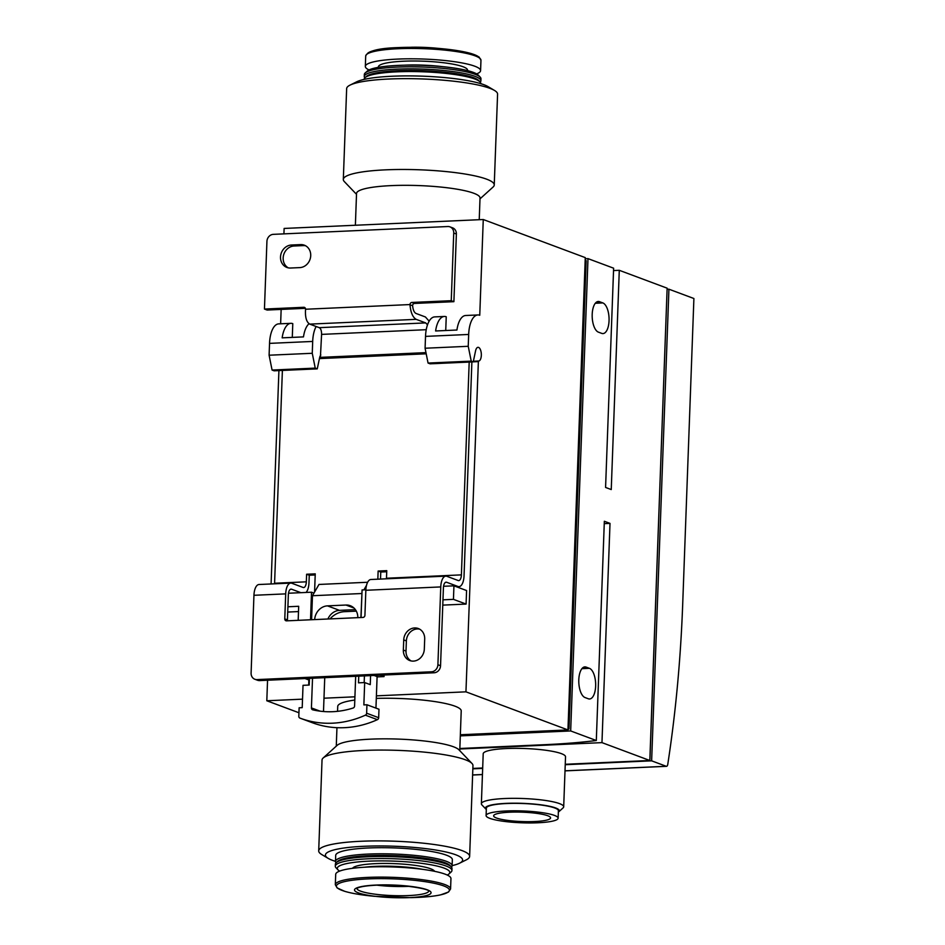 <?xml version="1.0" encoding="UTF-8"?>
<svg xmlns="http://www.w3.org/2000/svg" width="945" height="945" viewBox="0 0 945 945"><rect width="100%" height="100%" fill="white"/><g stroke="black" fill="none" stroke-linecap="round" stroke-linejoin="round"><path stroke-width="1.42" d="M302.518 699.158L266.809 700.765L298.939 712.754M460.345 734.749L567.957 729.93L465.944 691.834L376.393 695.851M354.918 696.808L323.993 698.201M337.554 711.325L337.731 706.399A61.779 10.171 2.1 0 1 354.8 700.044M376.299 698.402A61.779 10.171 2.1 0 1 461.219 710.923L459.766 750.673M667.784 764.269A686.495 300.699 87.4 0 0 682.703 604.044L693.902 298.514L668.93 289.194L651.637 760.831L666.225 766.289A3.437 1.5 87.4 0 0 666.508 766.324A3.437 1.5 87.4 0 0 667.784 764.269M356.513 194.327L344.299 181.546A75.517 12.427 2.1 0 1 343.318 179.444L346.65 88.606A75.517 12.427 2.1 0 1 350.004 85.133L356.702 81.802A68.654 11.305 2.1 0 1 392.163 76.238A68.654 11.305 2.1 0 1 488.045 86.609L494.483 90.436A75.517 12.427 2.1 0 1 497.578 94.146L494.247 184.972A75.517 12.427 2.1 0 1 493.113 187.004L480.001 198.863M604.257 523.648L610.009 523.388L604.339 521.274L596.307 740.514A199.088 32.78 2.1 0 1 544.355 744.707L459.837 748.499M610.009 523.388L601.965 742.628L649.817 760.501L667.135 288.178L619.282 270.305L611.25 489.557L605.58 487.443L613.624 268.191L587.991 258.623L585.238 258.753M460.309 735.883L570.674 730.946L596.307 740.514M380.256 675.191L384.024 676.596L377.858 676.868L374.09 675.462M442.969 599.827L453.446 599.354L453.943 585.829L443.559 586.29M365.869 589.774L362.077 589.94L361.061 617.51M453.943 585.829L466.582 590.542L466.086 604.079L442.768 605.119M305.034 678.557L308.861 679.963M310.515 619.778L311.519 592.208L288.497 593.236M311.519 592.208L313.976 593.117M278.917 370.594L271.085 583.975M267.553 680.235L266.809 700.765M567.957 729.93L585.274 257.619L483.261 219.523L479.753 315.264A23.341 10.218 87.4 0 0 477.863 314.957A23.341 10.218 87.4 0 0 468.673 334.459L468.236 346.295L471.224 361.132L473.244 361.888L475.583 350.808A6.863 3.012 87.4 0 1 478.016 347.323A6.863 3.012 87.4 0 1 481.324 354.044A6.863 3.012 87.4 0 1 478.631 361.037A6.863 3.012 87.4 0 1 478.394 361.025L465.944 691.834M478.052 361.616L473.244 361.84M384.024 676.596L384.083 675.014M287.717 612.065L298.502 611.58M316.162 326.509A23.341 10.218 87.4 0 0 312.689 341.44L312.263 353.288L269.101 355.214L272.077 370.05L274.109 370.806L317.26 368.869L319.599 357.789A6.863 3.012 87.4 0 1 320.827 354.977M292.288 337.4L292.785 323.639A23.341 10.218 87.4 0 0 290.906 323.332A23.341 10.218 87.4 0 0 282.153 337.849L303.487 336.892A23.341 10.218 -92.6 0 1 309.039 323.745M290.906 323.332L278.728 323.875A23.341 10.218 87.4 0 0 269.538 343.378L269.101 355.214M312.263 353.288L315.24 368.113L272.077 370.05M315.24 368.113L317.26 368.869M445.733 330.526L446.241 316.764A23.341 10.218 87.4 0 0 444.351 316.457L434.7 316.894A23.341 10.218 87.4 0 0 425.522 336.385L425.085 348.232L428.061 363.057L430.081 363.813L473.244 361.888M444.351 316.457A23.341 10.218 87.4 0 0 435.61 330.974L456.931 330.018A23.341 10.218 -92.6 0 1 465.684 315.5L477.863 314.957M468.236 346.295L425.085 348.232M471.224 361.132L428.061 363.057M478.394 361.025L473.374 361.25M483.261 219.523L284.126 228.442L283.925 233.876M281.149 309.417L280.63 323.792M453.446 599.354L466.086 604.079M287.906 606.773L298.691 606.288L298.183 620.333M567.992 729.138L568.984 729.091L586.16 260.631L585.179 260.265M568.984 729.091L568.004 728.725M587.991 258.623L570.674 730.946M601.717 333.372A15.451 6.769 87.4 0 0 602.969 333.585A15.451 6.769 87.4 0 0 609.076 319.268A15.451 6.769 87.4 0 0 602.839 302.92L599.532 301.691A15.451 6.769 87.4 0 0 598.279 301.479A15.451 6.769 87.4 0 0 592.172 315.795A15.451 6.769 87.4 0 0 598.409 332.144L601.717 333.372M588.322 698.78A15.451 6.769 87.4 0 0 589.574 698.981A15.451 6.769 87.4 0 0 595.669 684.676A15.451 6.769 87.4 0 0 589.432 668.328L586.124 667.099A15.451 6.769 87.4 0 0 584.872 666.886A15.451 6.769 87.4 0 0 578.777 681.203A15.451 6.769 87.4 0 0 585.014 697.54L588.322 698.78M619.282 270.305L613.541 270.565M601.965 742.628L459.825 748.995M481.371 803.77L483.202 753.779A41.19 6.78 2.1 0 1 506.307 748.546A41.19 6.78 2.1 0 1 565.523 756.803L563.692 806.782A41.19 6.78 -177.9 0 0 522.786 798.501A41.19 6.78 -177.9 0 0 481.371 803.77A41.19 6.78 -177.9 0 0 481.903 804.916L485.907 809.109A36.973 6.083 -177.9 0 0 486.309 809.463M649.817 760.501L565.252 764.281M482.682 767.99L472.854 768.427M649.936 759.319L667.04 290.836M472.831 768.84L482.671 768.403M565.24 764.706L651.637 760.831M668.93 289.194L667.099 289.276M558.353 812.109A36.973 6.083 -177.9 0 0 558.779 811.779L563.078 807.892A41.19 6.78 -177.9 0 0 563.692 806.782M558.779 811.779A36.973 6.083 -177.9 0 0 522.609 803.345A36.973 6.083 -177.9 0 0 485.907 809.109M558.129 818.193L558.4 810.751A36.04 5.93 -177.9 0 0 522.597 803.498A36.04 5.93 -177.9 0 0 486.368 808.105L486.096 815.547A36.04 5.93 -177.9 0 0 537.906 822.776A36.04 5.93 -177.9 0 0 558.129 818.193A36.04 5.93 -177.9 0 0 522.325 810.94A36.04 5.93 -177.9 0 0 486.096 815.547M534.598 821.536A28.492 4.69 -177.9 0 0 550.581 817.909A28.492 4.69 -177.9 0 0 522.278 812.18A28.492 4.69 -177.9 0 0 493.633 815.83A28.492 4.69 -177.9 0 0 534.598 821.536M335.487 861.344A68.654 11.305 2.1 0 1 328.222 858.391A68.654 11.305 2.1 0 1 363.919 846.295A68.654 11.305 2.1 0 1 438.634 850.524A68.654 11.305 2.1 0 1 459.577 863.198A68.654 11.305 2.1 0 1 452.112 865.62M336.018 862.856A58.354 9.604 2.1 0 1 335.487 861.486L335.699 855.39A58.354 9.604 2.1 0 1 368.444 847.972A58.354 9.604 2.1 0 1 452.336 859.666L452.112 865.762A58.354 9.604 2.1 0 1 451.474 867.085M328.222 858.391L321.784 854.563A75.517 12.427 2.1 0 1 318.701 850.854A75.517 12.427 2.1 0 1 361.061 841.263A75.517 12.427 2.1 0 1 469.63 856.394A75.517 12.427 2.1 0 1 466.275 859.867L459.577 863.198M318.701 850.854L322.032 760.028A75.517 12.427 2.1 0 1 323.166 757.996A75.517 12.427 2.1 0 1 364.392 750.436A75.517 12.427 2.1 0 1 471.968 763.454A75.517 12.427 2.1 0 1 472.961 765.556L469.63 856.394M323.166 757.996L337.176 745.333A61.779 10.171 2.1 0 1 370.901 739.144A61.779 10.171 2.1 0 1 458.927 749.798L471.968 763.454M409.09 886.339A34.327 5.646 2.1 0 1 376.878 885.158M335.487 861.486A58.354 9.604 2.1 0 1 368.219 854.067A58.354 9.604 2.1 0 1 452.112 865.762M339.633 871.113A56.298 9.273 2.1 0 1 338.026 869.896L336.066 867.853A58.354 9.604 2.1 0 1 335.31 866.222L335.38 864.191A58.354 9.604 2.1 0 1 336.255 862.62L337.66 861.344A56.983 9.379 2.1 0 1 368.763 855.65A56.983 9.379 2.1 0 1 449.95 865.466L451.249 866.837A58.354 9.604 2.1 0 1 452.005 868.467L451.934 870.499A58.354 9.604 2.1 0 1 451.06 872.07L448.958 873.96A56.298 9.273 2.1 0 1 447.268 875.058M336.255 862.62A58.354 9.604 2.1 0 1 368.113 856.772A58.354 9.604 2.1 0 1 451.249 866.837M335.31 866.222A58.354 9.604 2.1 0 1 368.042 858.804A58.354 9.604 2.1 0 1 451.934 870.499M338.026 869.896A56.298 9.273 2.1 0 1 368.869 861.167A56.298 9.273 2.1 0 1 427.376 864.179A56.298 9.273 2.1 0 1 448.958 873.96M352.556 868.301A41.19 6.78 2.1 0 1 375.496 863.647A41.19 6.78 2.1 0 1 434.582 871.314M335.321 884.721L335.699 874.361A57.669 9.497 2.1 0 1 368.042 867.037A57.669 9.497 2.1 0 1 450.954 878.59L450.576 888.95L448.521 892.021L440.642 894.856C433.294 896.451 423.348 897.372 410.78 897.632A56.535 9.308 2.1 0 0 445.189 886.505A56.535 9.308 2.1 0 0 368.113 878.909A56.535 9.308 2.1 0 0 336.503 886.705A56.535 9.308 2.1 0 0 374.362 896.297C361.852 895.116 352.001 893.462 344.783 891.348L337.141 887.934L335.321 884.721A57.669 9.497 2.1 0 1 367.664 877.397A57.669 9.497 2.1 0 1 450.576 888.95M355.379 225.253L356.537 193.477A61.779 10.171 2.1 0 1 391.195 185.622A61.779 10.171 2.1 0 1 480.025 198.001L479.233 219.701M343.318 179.444A75.517 12.427 2.1 0 1 385.678 169.84A75.517 12.427 2.1 0 1 494.247 184.972M350.004 85.133A75.517 12.427 2.1 0 1 389.009 79.014A75.517 12.427 2.1 0 1 494.483 90.436M364.156 79.38L364.168 79.238A58.354 9.604 2.1 0 1 365.042 77.667A58.354 9.604 2.1 0 1 396.9 71.832A58.354 9.604 2.1 0 1 480.036 81.884A58.354 9.604 2.1 0 1 480.792 83.514L480.781 83.656M365.042 77.667L366.447 76.403A56.983 9.379 2.1 0 1 397.55 70.698A56.983 9.379 2.1 0 1 478.725 80.526L480.036 81.884M369.011 69.942A57.669 9.497 2.1 0 1 365.325 66.41A57.669 9.497 2.1 0 1 397.668 59.086A57.669 9.497 2.1 0 1 480.58 70.639A57.669 9.497 2.1 0 1 476.646 73.887M364.794 77.915A58.354 9.604 2.1 0 1 364.262 76.533L364.333 74.501A58.354 9.604 2.1 0 1 365.219 72.93L367.321 71.04A56.298 9.273 2.1 0 1 398.046 65.406A56.298 9.273 2.1 0 1 478.253 75.104L480.202 77.147A58.354 9.604 2.1 0 1 480.97 78.778L480.887 80.809A58.354 9.604 2.1 0 1 480.261 82.144M365.219 72.93A58.354 9.604 2.1 0 1 397.077 67.095A58.354 9.604 2.1 0 1 480.202 77.147M364.262 76.533A58.354 9.604 2.1 0 1 396.994 69.127A58.354 9.604 2.1 0 1 480.887 80.809M403.728 639.919A11.671 10.312 110.5 0 1 418.292 628.519A11.671 10.312 110.5 0 1 424.695 638.985L424.317 649.132A11.671 10.312 110.5 0 1 409.752 660.543A11.671 10.312 110.5 0 1 403.35 650.077L403.728 639.919L406.374 640.911A11.671 10.312 -69.5 0 1 419.58 629.122M431.487 671.789L257.016 679.597A6.863 6.072 110.5 0 1 254.855 679.266A6.863 6.072 110.5 0 1 251.098 673.112L253.945 595.291A12.911 5.658 87.4 0 1 259.024 584.506L290.776 583.089A12.911 5.658 87.4 0 0 285.697 593.873L284.776 618.904A2.055 1.819 110.5 0 0 286.559 620.853L363.01 617.428A2.055 1.819 110.5 0 0 364.924 615.313L365.845 590.282A12.911 5.658 -92.6 0 1 370.924 579.498L445.839 576.143A12.911 5.658 87.4 0 0 440.76 586.928L437.901 664.737A6.863 6.072 110.5 0 1 431.487 671.789L434.133 672.769A6.863 6.072 -69.5 0 0 440.547 665.729L443.406 587.908A6.863 3.012 87.4 0 1 446.111 582.179A6.863 3.012 87.4 0 1 446.666 582.274L457.912 586.467A12.911 5.658 87.4 0 0 458.963 586.644A12.911 5.658 87.4 0 0 464.042 575.859L471.886 361.947M411.11 660.933A11.671 10.312 -69.5 0 1 406.007 651.058L406.374 640.911M434.133 672.769L259.662 680.589L257.016 679.597M254.855 679.266L257.512 680.246A6.863 6.072 -69.5 0 0 259.662 680.589M287.599 620.806A2.055 1.819 -69.5 0 1 287.434 619.896L288.343 594.854A6.863 3.012 87.4 0 1 291.048 589.125A6.863 3.012 87.4 0 1 291.603 589.219L300.888 592.68M449.974 226.871A6.863 6.072 110.5 0 1 453.73 233.025L451.249 300.687L453.895 301.679L456.376 234.006A6.863 6.072 -69.5 0 0 452.62 227.851L449.974 226.871A6.863 6.072 110.5 0 0 447.812 226.528L273.341 234.348A6.863 6.072 110.5 0 0 266.927 241.388L264.446 309.062L267.092 310.043L305.4 308.33M451.249 300.687L411.902 302.447A2.055 1.819 110.5 0 0 409.976 304.562L409.976 304.739C410.685 312.476 412.752 317.343 416.178 319.351L425.687 322.906L319.268 327.667L309.747 324.123C306.452 322.103 305.046 317.201 305.554 309.417L305.566 309.239A2.055 1.819 110.5 0 0 303.794 307.29L264.446 309.062M319.268 327.667C320.816 328.529 321.595 330.774 321.583 334.388L320.402 357.364L425.971 352.627M427.506 324.832L425.687 322.906M429.148 321.182L425.427 316.977L415.918 313.421C414.111 312.37 413.012 309.806 412.622 305.731L409.976 304.739M453.895 301.679L414.548 303.439A2.055 1.819 -69.5 0 0 412.622 305.554L412.622 305.731M469.192 362.065L461.396 574.879A6.863 3.012 87.4 0 1 458.691 580.608A6.863 3.012 87.4 0 1 458.136 580.513L446.879 576.308A12.911 5.658 87.4 0 0 445.839 576.143M274.558 583.809A6.863 3.012 87.4 0 0 274.582 583.242L282.39 370.428M461.396 574.879L386.481 578.234L386.765 570.65L378.13 571.04L380.776 572.02L386.718 571.76M314.579 592.066L315.24 573.851L306.617 574.241L306.334 581.825L274.582 583.242M378.13 571.04L377.835 579.19M290.776 583.089A12.911 5.658 87.4 0 1 291.828 583.254L303.073 587.459A6.863 3.012 87.4 0 0 303.628 587.554A6.863 3.012 87.4 0 0 306.334 581.825M306.085 592.444A12.911 5.658 87.4 0 0 308.98 582.805L309.263 575.233L315.205 574.962M380.776 572.02L380.516 579.072M291.414 245.027L300.664 244.601A11.671 10.312 110.5 0 1 304.325 245.18A11.671 10.312 110.5 0 1 310.48 257.701A11.671 10.312 110.5 0 1 299.813 267.612L290.564 268.026A11.671 10.312 110.5 0 1 286.914 267.459A11.671 10.312 110.5 0 1 280.76 254.926A11.671 10.312 110.5 0 1 291.414 245.027L294.06 246.007L303.31 245.594L300.664 244.601M294.06 246.007A11.671 10.312 -69.5 0 0 283.583 255.138A11.671 10.312 -69.5 0 0 288.272 267.848M305.601 245.771A11.671 10.312 -69.5 0 0 303.31 245.594M309.263 575.233L306.617 574.241M357.824 617.664A13.726 12.131 -69.5 0 0 350.288 605.71A13.726 12.131 -69.5 0 0 345.976 605.036L327.478 605.863A13.726 12.131 -69.5 0 0 314.673 619.589M370.582 675.616L370.251 684.641L364.675 682.562L363.86 704.899L366.943 704.757L366.636 713.215A2.055 1.819 -69.5 0 1 365.372 715.164A102.97 91.004 -69.5 0 1 300.108 718.165A102.97 91.004 -69.5 0 1 299.943 718.094A2.055 1.819 -69.5 0 1 298.809 716.251L299.128 707.793L302.211 707.651L303.026 685.326L309.192 685.054L309.44 678.356M375.945 708.112L377.102 676.585M364.416 675.899L364.168 682.585M366.518 585.333L363.908 589.857M361.959 593.224L360.907 617.522M358.757 676.147L358.509 682.845L364.675 682.562M367.64 582.262L318.985 584.447L312.464 595.728L311.59 619.731M308.92 678.38L308.684 685.066M311.98 722.594A102.97 91.004 -69.5 0 0 312.145 722.653A102.97 91.004 -69.5 0 0 377.409 719.653A2.055 1.819 -69.5 0 0 378.673 717.704L378.98 709.246L366.943 704.757M355.391 609.643L339.515 610.364A13.726 12.131 -69.5 0 0 327.915 618.999M324.737 677.671L323.497 711.514M312.523 678.215L311.425 707.923A2.055 1.819 -69.5 0 0 312.748 709.825A91.299 80.691 -69.5 0 0 353.123 708.018A2.055 1.819 -69.5 0 0 354.588 705.986L355.674 676.289M361.793 593.519L312.464 595.728M356.312 611.143L344.452 611.675A21.971 19.42 -69.5 0 0 330.029 618.904M312.689 341.44L269.538 343.378M468.673 334.459L425.522 336.385M602.839 302.92L595.315 303.262M599.532 301.691L597.051 301.798M589.432 668.328L581.919 668.67M586.124 667.099L583.656 667.205M666.225 766.289L565.015 770.813M482.446 774.51L472.606 774.959M364.711 867.203A41.19 6.78 2.1 0 1 375.389 866.352A41.19 6.78 2.1 0 1 422.533 869.329M375.98 885.063A38.308 6.308 2.1 0 1 428.215 890.202A38.308 6.308 2.1 0 1 404.897 897.75A38.308 6.308 2.1 0 1 380.221 896.84A38.308 6.308 2.1 0 1 354.564 890.344A38.308 6.308 2.1 0 1 375.98 885.063M428.735 891.029A35.922 5.918 2.1 0 1 392.624 895.6A35.922 5.918 2.1 0 1 356.938 888.394M411.37 47.25A38.308 6.308 2.1 0 1 436.058 48.16L405.488 47.368A56.535 9.308 2.1 0 1 441.906 48.703A56.535 9.308 2.1 0 1 479.753 58.247M365.325 66.41L365.703 56.05C367.534 50.995 378.496 48.171 398.589 47.581A56.535 9.308 2.1 0 1 405.488 47.368L398.589 47.581A56.535 9.308 2.1 0 0 367.05 54.125M365.703 56.05A57.669 9.497 2.1 0 1 398.046 48.727A57.669 9.497 2.1 0 1 480.958 60.279L479.139 57.066L471.484 53.652C464.279 51.538 454.415 49.884 441.906 48.703L436.058 48.16M378.413 67.319A44.628 7.347 2.1 0 1 403.385 61.224A44.628 7.347 2.1 0 1 467.456 70.58M404.011 65.205A41.19 6.78 2.1 0 1 404.767 65.17A41.19 6.78 2.1 0 1 442.083 66.599M440.76 586.928L365.845 590.282M285.697 593.873L253.945 595.291M409.976 304.562L305.566 309.239M416.178 319.351L309.747 324.123M426.23 329.699L321.583 334.388M426.207 353.808L319.434 358.592M456.376 234.006L453.73 233.025M440.547 665.729L437.901 664.737M446.666 582.274L445.556 582.321M291.603 589.219L290.505 589.267M457.912 586.467L455.915 586.561M406.007 651.058L403.35 650.077M287.434 619.896L284.776 618.904M304.999 307.739L303.794 307.29M414.548 303.439L411.902 302.447M353.973 608.025L345.976 605.036M377.409 719.653L365.372 715.164M378.673 717.704L366.636 713.215M339.515 610.364L327.478 605.863M320.131 711.16L311.425 707.923M666.508 766.324L565.015 770.872M482.446 774.569L472.606 775.018M336.278 746.137L336.952 727.685M374.362 896.297L410.78 897.632M428.723 890.828L428.829 891.123C429.313 888.713 397.963 883.599 376.311 885.181C366.53 885.701 360.258 886.67 357.482 888.064L356.962 888.194M480.58 70.639L480.958 60.279M458.963 586.644L456.435 586.75M312.145 722.653L300.108 718.165"/></g></svg>
